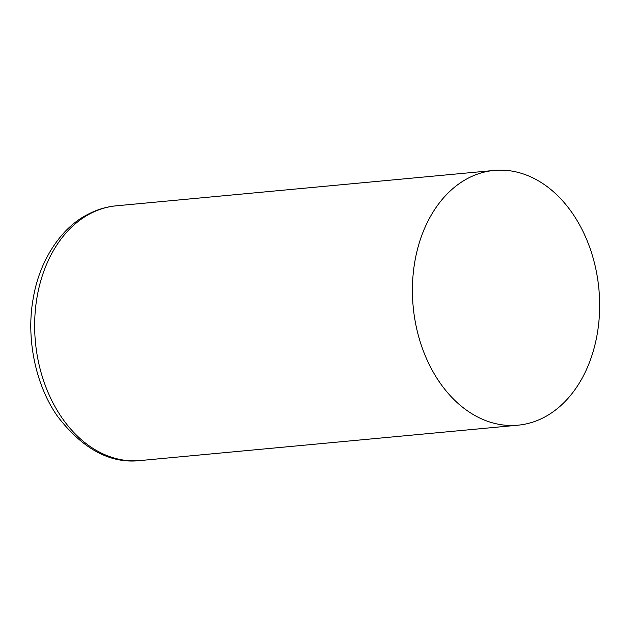 <?xml version="1.0" encoding="UTF-8"?>
<svg xmlns="http://www.w3.org/2000/svg" width="631" height="631" viewBox="0 0 631 631"><rect width="100%" height="100%" fill="white"/><g stroke="black" fill="none" stroke-linecap="round" stroke-linejoin="round"><path stroke-width="0.95" d="M546.123 416.247A127.935 93.278 -95.3 0 1 517.956 425.191A127.935 93.278 -95.3 0 1 416.176 326.361A127.935 93.278 -95.3 0 1 465.946 179.385A127.935 93.278 -95.3 0 1 494.105 170.441A127.935 93.278 -95.3 0 1 595.893 269.271A127.935 93.278 -95.3 0 1 546.123 416.247M140.2 460.559A127.935 93.278 -95.3 0 1 38.42 361.729A127.935 93.278 -95.3 0 1 88.19 214.753A127.935 93.278 -95.3 0 1 116.349 205.809C105.803 206.763 95.581 210.005 85.666 215.526C61.586 228.446 39.729 259.412 33.269 298.132C25.697 338.713 35.88 385.998 57.8 416.697C83.071 449.335 110.535 463.951 140.2 460.559L517.956 425.191M494.105 170.441L116.349 205.809"/></g></svg>
